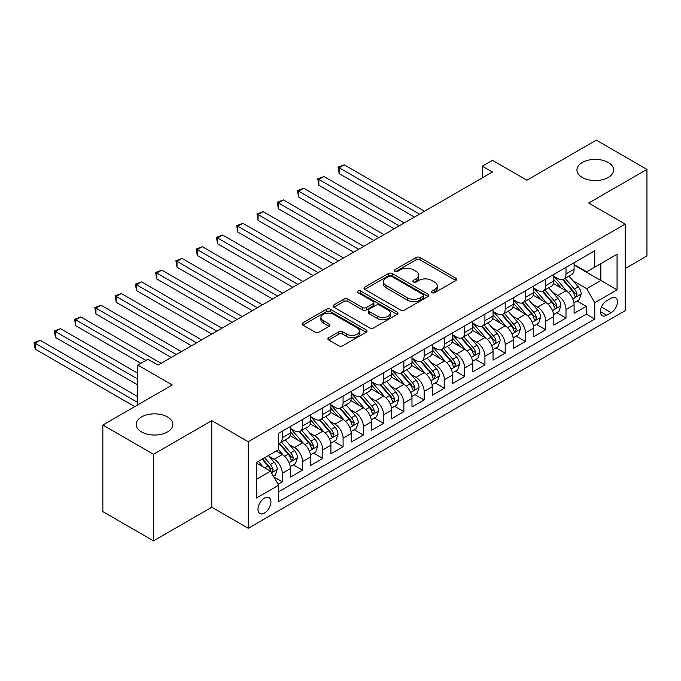 <?xml version="1.0" encoding="UTF-8"?>
<svg xmlns="http://www.w3.org/2000/svg" width="681" height="681" viewBox="0 0 681 681"><rect width="100%" height="100%" fill="white"/><g stroke="black" fill="none" stroke-linecap="round" stroke-linejoin="round"><path stroke-width="1.02" d="M431.899 292.685A1.966 1.141 0 0 0 434.682 292.685L455.819 280.478A2.809 1.626 0 0 0 456.645 279.329A2.809 1.626 0 0 0 455.819 278.18L420.015 257.512A2.809 1.626 0 0 0 416.04 257.512L394.903 269.71A1.966 1.141 0 0 0 394.325 270.519A1.966 1.141 0 0 0 394.903 271.319A1.966 1.141 0 0 0 397.687 271.319L400.419 269.744A8.998 5.201 0 0 1 413.154 269.744L416.134 271.464A8.998 5.201 0 0 1 418.772 275.141A8.998 5.201 0 0 1 416.134 278.818L413.401 280.393A1.966 1.141 0 0 0 412.822 281.202A1.966 1.141 0 0 0 413.401 282.002A1.966 1.141 0 0 0 416.185 282.002L418.917 280.419A8.998 5.201 0 0 1 431.652 280.419L434.631 282.147A8.998 5.201 0 0 1 437.27 285.824A8.998 5.201 0 0 1 434.631 289.493L431.899 291.076A1.966 1.141 0 0 0 431.32 291.877A1.966 1.141 0 0 0 431.899 292.685L431.899 291.076M167.492 416.959A18.344 10.59 0 0 0 147.505 414.661A18.344 10.59 0 0 0 136.183 424.442A18.344 10.59 0 0 0 141.554 431.933A18.344 10.59 0 0 0 161.542 434.231A18.344 10.59 0 0 0 172.863 424.442A18.344 10.59 0 0 0 167.492 416.959M608.244 162.487A18.344 10.59 0 0 0 588.256 160.197A18.344 10.59 0 0 0 576.935 169.978A18.344 10.59 0 0 0 582.306 177.469A18.344 10.59 0 0 0 602.293 179.758A18.344 10.59 0 0 0 613.615 169.978A18.344 10.59 0 0 0 608.244 162.487M264.458 513.074A9.168 5.295 120 0 0 270.451 504.987A9.168 5.295 120 0 0 269.046 497.641A9.168 5.295 120 0 0 264.458 498.092A9.168 5.295 120 0 0 258.465 506.179A9.168 5.295 120 0 0 259.87 513.525A9.168 5.295 120 0 0 264.458 513.074M328.719 337.674A2.809 1.626 0 0 0 327.893 338.815A2.809 1.626 0 0 0 328.719 339.964L338.763 345.769A2.809 1.626 0 0 0 342.739 345.769L366.208 332.217A2.809 1.626 0 0 0 367.033 331.068A2.809 1.626 0 0 0 366.208 329.919L330.404 309.251A2.809 1.626 0 0 0 326.429 309.251L302.96 322.803A2.809 1.626 0 0 0 302.134 323.943A2.809 1.626 0 0 0 302.96 325.092L315.09 332.098A2.809 1.626 0 0 0 319.066 332.098L329.11 326.301A2.809 1.626 0 0 0 329.936 325.152A2.809 1.626 0 0 0 329.11 324.003L323.092 320.53A7.525 4.341 0 0 1 320.896 317.457A7.525 4.341 0 0 1 325.535 313.447A7.525 4.341 0 0 1 333.741 314.384L357.312 327.995A7.525 4.341 0 0 1 359.508 331.068A7.525 4.341 0 0 1 354.869 335.078A7.525 4.341 0 0 1 346.663 334.141L342.739 331.868A2.809 1.626 0 0 0 338.763 331.868L328.719 337.674L328.719 339.964M625.167 268.544L646.95 255.971L646.95 169.39L596.292 140.141L526.881 180.218L492.431 160.324L482.301 166.173L492.431 172.029L158.069 365.067L147.939 359.219L137.8 365.067L137.8 404.846M153.506 454.278L153.506 540.859L211.774 507.217L211.774 420.645L153.506 454.278L102.848 425.029L172.25 384.961L137.8 365.067M211.774 420.645L248.25 441.705L625.167 224.092L625.167 310.664L248.25 528.277L248.25 441.705M646.95 169.39L588.69 203.032L625.167 224.092M400.624 310.051A2.809 1.626 0 0 0 404.599 310.051L428.068 296.499A2.809 1.626 0 0 0 428.894 295.35A2.809 1.626 0 0 0 428.068 294.201L392.265 273.532A2.809 1.626 0 0 0 388.289 273.532L364.82 287.084A2.809 1.626 0 0 0 363.995 288.233A2.809 1.626 0 0 0 364.82 289.382L400.624 310.051M358.742 293.111A1.966 1.141 0 0 1 360.743 293.383L360.743 291.042L397.142 312.06A2.809 1.626 0 0 1 397.968 313.209A2.809 1.626 0 0 1 397.142 314.358L373.665 327.91A2.809 1.626 0 0 1 369.689 327.91L333.886 307.242L343.931 301.479L343.931 299.138L333.886 304.943A2.809 1.626 0 0 0 333.06 306.092A2.809 1.626 0 0 0 333.886 307.242L333.886 304.943M343.931 301.479A2.809 1.626 0 0 1 347.906 301.479L347.906 299.138A2.809 1.626 0 0 0 343.931 299.138M347.906 299.138L362.428 307.523A2.809 1.626 0 0 0 366.412 307.523L373.069 303.675A2.809 1.626 0 0 0 373.895 302.526A2.809 1.626 0 0 0 373.069 301.385L357.951 292.651A1.966 1.141 0 0 1 357.38 291.851A1.966 1.141 0 0 1 358.598 290.796A1.966 1.141 0 0 1 360.743 291.042M153.506 540.859L102.848 511.61L102.848 425.029M278.086 484.259L282.292 481.833L273.881 476.972M269.097 456.313L274.188 459.249A11.466 6.614 60 0 1 282.292 473.295L290.395 468.613L290.395 477.151L302.551 470.128L293.332 464.808M289.357 444.616L294.447 447.553A11.466 6.614 60 0 1 302.551 461.59L310.664 456.908L310.664 465.455L322.82 458.432L313.6 453.112M309.625 432.912L314.716 435.849A11.466 6.614 60 0 1 322.82 449.894L330.923 445.212L330.923 453.75L343.088 446.736L333.86 441.407M329.893 421.216L334.975 424.152A11.466 6.614 60 0 1 343.088 438.189L351.192 433.516L351.192 442.054L363.348 435.031L354.129 429.711M350.153 409.519L355.244 412.456A11.466 6.614 60 0 1 363.348 426.493L371.451 421.811L371.451 430.349L383.616 423.335L374.388 418.006M370.421 397.815L375.503 400.751A11.466 6.614 60 0 1 383.616 414.789L391.72 410.115L391.72 418.653L403.876 411.63L394.657 406.31M390.681 386.118L395.772 389.055A11.466 6.614 60 0 1 403.876 403.092L411.979 398.411L411.979 406.957L424.144 399.934L414.925 394.614M410.949 374.414L416.04 377.351A11.466 6.614 60 0 1 424.144 391.396L432.248 386.714L432.248 395.252L444.404 388.238L435.185 382.909M431.209 362.718L436.3 365.654A11.466 6.614 60 0 1 444.404 379.692L452.516 375.018L452.516 383.556L464.672 376.533L455.453 371.213M451.477 351.013L456.568 353.958A11.466 6.614 60 0 1 464.672 367.995L472.776 363.313L472.776 371.852L484.932 364.837L475.713 359.508M471.746 339.317L476.828 342.254A11.466 6.614 60 0 1 484.932 356.291L493.044 351.617L493.044 360.155L505.2 353.133L495.981 347.812M492.005 327.621L497.096 330.557A11.466 6.614 60 0 1 505.2 344.595L513.304 339.913L513.304 348.459L525.468 341.436L516.241 336.116M512.274 315.916L517.356 318.853A11.466 6.614 60 0 1 525.468 332.898L533.572 328.216L533.572 336.755L545.728 329.74L536.509 324.411M532.533 304.22L537.624 307.157A11.466 6.614 60 0 1 545.728 321.194L553.832 316.52L553.832 325.058L565.996 318.036L565.996 309.497A11.466 6.614 -120 0 0 557.884 295.46L552.802 292.515M556.777 312.715L565.996 318.036M290.395 468.613A11.466 6.614 -120 0 0 282.292 454.567L276.214 451.06M310.664 456.908A11.466 6.614 -120 0 0 302.551 442.871L290.021 435.636M330.923 445.212A11.466 6.614 -120 0 0 322.82 431.175L310.289 423.94M351.192 433.516A11.466 6.614 -120 0 0 343.088 419.47L330.549 412.235M371.451 421.811A11.466 6.614 -120 0 0 363.348 407.774L350.817 400.539M391.72 410.115A11.466 6.614 -120 0 0 383.616 396.07L371.077 388.834M411.979 398.411A11.466 6.614 -120 0 0 403.876 384.373L391.345 377.138M432.248 386.714A11.466 6.614 -120 0 0 424.144 372.677L411.613 365.442M452.516 375.018A11.466 6.614 -120 0 0 444.404 360.973L431.873 353.737M472.776 363.313A11.466 6.614 -120 0 0 464.672 349.276L452.141 342.041M493.044 351.617A11.466 6.614 -120 0 0 484.932 337.572L472.401 330.336M513.304 339.913A11.466 6.614 -120 0 0 505.2 325.876L492.669 318.64M533.572 328.216A11.466 6.614 -120 0 0 525.468 314.179L512.929 306.944M553.832 316.52A11.466 6.614 -120 0 0 545.728 302.475L533.197 295.239M611.18 298.15L606.728 300.721A8.887 5.133 120 0 0 600.923 308.553A8.887 5.133 120 0 0 602.285 315.669A8.887 5.133 120 0 0 606.728 315.226L611.18 312.656A8.887 5.133 120 0 0 616.986 304.824A8.887 5.133 120 0 0 615.624 297.708A8.887 5.133 120 0 0 611.18 298.15M256.354 479.373L270.536 471.184L278.64 485.221L278.64 501.608L594.768 319.091L594.768 302.713L586.664 288.667L573.062 280.819M278.64 485.221L256.354 498.092L256.354 462.527L278.64 449.656L278.64 433.278L594.768 250.761L594.768 267.139L617.063 254.277L617.063 289.842L594.768 302.713M290.395 428.366L294.447 430.707A11.466 6.614 60 0 0 300.176 431.269L308.289 426.595A11.466 6.614 -120 0 0 310.664 421.343L310.664 414.789M310.664 416.661L314.716 419.002A11.466 6.614 60 0 0 320.445 419.573L328.548 414.891A11.466 6.614 -120 0 0 330.923 409.647L330.923 403.092M330.923 404.965L334.975 407.306A11.466 6.614 60 0 0 340.713 407.876L348.817 403.195A11.466 6.614 -120 0 0 351.192 397.942L351.192 391.396M351.192 393.269L355.244 395.601A11.466 6.614 60 0 0 360.973 396.172L369.076 391.49A11.466 6.614 -120 0 0 371.451 386.246L371.451 379.692M371.451 381.564L375.503 383.905A11.466 6.614 60 0 0 381.241 384.476L389.345 379.794A11.466 6.614 -120 0 0 391.72 374.541L391.72 367.995M391.72 369.868L395.772 372.209A11.466 6.614 60 0 0 401.501 372.771L409.613 368.098A11.466 6.614 -120 0 0 411.979 362.845L411.979 356.291M411.979 358.163L416.04 360.504A11.466 6.614 60 0 0 421.769 361.075L429.873 356.393A11.466 6.614 -120 0 0 432.248 351.149L432.248 344.595M432.248 346.467L436.3 348.808A11.466 6.614 60 0 0 442.029 349.379L450.141 344.697A11.466 6.614 -120 0 0 452.516 339.444L452.516 332.898M452.516 334.771L456.568 337.104A11.466 6.614 60 0 0 462.297 337.674L470.401 332.992A11.466 6.614 -120 0 0 472.776 327.748L472.776 321.194M472.776 323.066L476.828 325.407A11.466 6.614 60 0 0 482.565 325.978L490.669 321.296A11.466 6.614 -120 0 0 493.044 316.044L493.044 309.497M493.044 311.37L497.096 313.711A11.466 6.614 60 0 0 502.825 314.273L510.929 309.6A11.466 6.614 -120 0 0 513.304 304.347L513.304 297.793M513.304 299.666L517.356 302.006A11.466 6.614 60 0 0 523.093 302.577L531.197 297.895A11.466 6.614 -120 0 0 533.572 292.651L533.572 286.097M533.572 287.969L537.624 290.31A11.466 6.614 60 0 0 543.353 290.872L551.457 286.199A11.466 6.614 -120 0 0 553.832 280.947L553.832 274.4M278.64 491.776L586.256 314.179L586.256 306.339L574.1 313.354L574.1 304.816A11.466 6.614 -120 0 0 565.996 290.778L553.457 283.543M553.832 276.273L557.884 278.606A11.466 6.614 -120 0 0 563.621 279.176A11.466 6.614 -120 0 0 565.996 273.932L565.996 267.378M563.621 279.176L571.725 274.494A11.466 6.614 -120 0 0 574.1 269.25L574.1 262.696M282.292 431.175L282.292 437.721A11.466 6.614 60 0 1 279.917 442.973A11.466 6.614 60 0 1 278.64 443.433M279.917 442.973L288.02 438.292A11.466 6.614 -120 0 0 290.395 433.039L290.395 426.493M302.551 419.47L302.551 426.025A11.466 6.614 60 0 1 300.176 431.269M322.82 407.774L322.82 414.32A11.466 6.614 60 0 1 320.445 419.573M343.088 396.07L343.088 402.624A11.466 6.614 60 0 1 340.713 407.876M363.348 384.373L363.348 390.928A11.466 6.614 60 0 1 360.973 396.172M383.616 372.677L383.616 379.223A11.466 6.614 60 0 1 381.241 384.476M403.876 360.973L403.876 367.527A11.466 6.614 60 0 1 401.501 372.771M424.144 349.276L424.144 355.822A11.466 6.614 60 0 1 421.769 361.075M444.404 337.572L444.404 344.126A11.466 6.614 60 0 1 442.029 349.379M464.672 325.876L464.672 332.43A11.466 6.614 60 0 1 462.297 337.674M484.932 314.179L484.932 320.725A11.466 6.614 60 0 1 482.565 325.978M505.2 302.475L505.2 309.029A11.466 6.614 60 0 1 502.825 314.273M525.468 290.778L525.468 297.325A11.466 6.614 60 0 1 523.093 302.577M545.728 279.074L545.728 285.628A11.466 6.614 60 0 1 543.353 290.872M545.728 321.194L545.728 329.74M525.468 332.898L525.468 341.436M505.2 344.595L505.2 353.133M484.932 356.291L484.932 364.837M464.672 367.995L464.672 376.533M444.404 379.692L444.404 388.238M424.144 391.396L424.144 399.934M403.876 403.092L403.876 411.63M383.616 414.789L383.616 423.335M363.348 426.493L363.348 435.031M343.088 438.189L343.088 446.736M322.82 449.894L322.82 458.432M302.551 461.59L302.551 470.128M282.292 473.295L282.292 481.833M270.536 471.184L256.354 462.995M586.664 288.667L600.846 280.478L600.846 263.632L617.063 254.277M574.1 265.037L617.063 289.842M574.1 264.568L586.664 271.821L594.768 267.139M211.774 507.217L248.25 528.277M482.301 166.173L482.301 177.877M577.037 301.011L586.256 306.339M586.256 314.179L594.768 319.091M432.69 292.958L434.631 291.834A8.998 5.201 0 0 0 437.27 288.157L437.27 285.824M418.772 275.141L418.772 277.482A8.998 5.201 0 0 1 416.134 281.151L414.184 282.283M455.819 278.18L455.819 280.478L420.015 259.853A2.809 1.626 0 0 0 416.04 259.853L395.687 271.6M428.034 296.524L392.265 275.873A2.809 1.626 0 0 0 388.289 275.873L364.854 289.399M423.097 296.158A1.966 1.141 0 0 0 423.676 295.35A1.966 1.141 0 0 0 423.097 294.55L391.669 276.401A1.966 1.141 0 0 0 388.885 276.401L385.999 278.069A8.998 5.201 0 0 0 383.36 281.747A8.998 5.201 0 0 0 385.999 285.416L407.485 297.818A8.998 5.201 0 0 0 420.211 297.818L423.097 296.158L423.097 298.499A1.966 1.141 0 0 0 423.676 297.691L423.676 295.35M383.36 281.747L383.36 284.088A8.998 5.201 0 0 0 385.999 287.757L385.999 285.416M423.097 298.499L420.211 300.159A8.998 5.201 0 0 1 407.485 300.159L385.999 287.757M347.906 301.479L362.428 309.864A2.809 1.626 0 0 0 366.412 309.864L373.069 306.016A2.809 1.626 0 0 0 373.895 304.867L373.895 302.526M360.743 293.383L397.1 314.384M377.495 316.222A7.525 4.341 0 0 0 385.701 317.167A7.525 4.341 0 0 0 390.341 313.149A7.525 4.341 0 0 0 388.136 310.076L379.836 305.284A2.809 1.626 0 0 0 375.852 305.284L369.196 309.131A2.809 1.626 0 0 0 368.37 310.281A2.809 1.626 0 0 0 369.196 311.43L377.495 316.222L377.495 318.563A7.525 4.341 0 0 0 385.701 319.508A7.525 4.341 0 0 0 390.341 315.49L390.341 313.149M368.37 310.281L368.37 312.622A2.809 1.626 0 0 0 369.196 313.771L369.196 311.43M377.495 318.563L369.196 313.771M359.508 331.068L359.508 333.409A7.525 4.341 0 0 1 354.869 337.418A7.525 4.341 0 0 1 346.663 336.482L342.739 334.209A2.809 1.626 0 0 0 338.763 334.209L328.753 339.989M320.896 317.457L320.896 319.798A7.525 4.341 0 0 0 323.092 322.871L323.092 320.53M329.076 326.327L323.092 322.871M366.174 332.234L330.404 311.592A2.809 1.626 0 0 0 326.429 311.592L302.994 325.118M573.93 302.807L579.165 299.785L581.191 293.937A7.593 4.384 -120 0 0 578.237 286.803L568.975 276.086M567.12 291.519L556.139 278.801A21.92 12.658 -120 0 0 553.832 276.392M561.101 287.952L554.955 280.836A18.2 10.504 -120 0 0 553.832 279.619M424.544 211.221L344.194 164.828L339.129 167.756L339.129 173.604L414.414 217.069M562.583 279.585L571.955 290.429A7.593 4.384 60 0 1 574.662 295.665L575.215 296.567L576.237 296.422L577.088 294.26A7.593 4.384 -120 0 0 574.381 289.025L565.128 278.308M563.136 279.414L573.198 291.059A3.865 2.23 60 0 1 574.177 292.575L577.088 294.26M339.129 173.604L338.014 167.109L419.479 214.14M338.014 167.109L344.194 164.828M553.662 314.511L558.897 311.489L560.923 305.633A7.593 4.384 -120 0 0 557.969 298.508L548.707 287.782M546.852 303.215L535.87 290.506A21.92 12.658 -120 0 0 533.572 288.097M540.833 299.649L534.687 292.541A18.2 10.504 -120 0 0 533.572 291.315M404.284 222.917L323.935 176.532L318.87 179.452L318.87 185.309L394.146 228.765M542.323 291.289L551.687 302.134A7.593 4.384 60 0 1 554.394 307.361L554.947 308.263L555.977 308.118L556.828 305.956A7.593 4.384 -120 0 0 554.121 300.73L544.86 290.004M542.876 291.11L552.938 302.764A3.865 2.23 60 0 1 553.908 304.279L556.828 305.956M318.87 185.309L317.755 178.814L399.219 225.845M317.755 178.814L323.935 176.532M533.402 326.208L538.637 323.186L540.663 317.337A7.593 4.384 -120 0 0 537.701 310.204L528.447 299.487M526.592 314.92L515.611 302.202A21.92 12.658 -120 0 0 513.304 299.793M520.565 311.353L514.427 304.237A18.2 10.504 -120 0 0 513.304 303.019M384.016 234.622L303.666 188.228L298.601 191.157L298.601 197.005L373.886 240.47M522.055 302.985L531.418 313.83A7.593 4.384 60 0 1 534.134 319.066L534.679 319.959L535.709 319.815L536.56 317.661A7.593 4.384 -120 0 0 533.853 312.426L524.591 301.709M522.608 302.807L532.67 314.46A3.865 2.23 60 0 1 533.649 315.975L536.56 317.661M298.601 197.005L297.486 190.51L378.951 237.541M297.486 190.51L303.666 188.228M513.133 337.904L518.369 334.882L520.395 329.034A7.593 4.384 -120 0 0 517.441 321.9L508.179 311.183M506.323 326.616L495.342 313.907A21.92 12.658 -120 0 0 493.044 311.489M500.305 323.049L494.159 315.941A18.2 10.504 -120 0 0 493.044 314.716M363.756 246.318L283.407 199.933L278.342 202.853L278.342 208.701L353.618 252.166M501.795 314.69L511.159 325.527A7.593 4.384 60 0 1 513.866 330.762L514.419 331.664L515.44 331.519L516.3 329.357A7.593 4.384 -120 0 0 513.593 324.13L504.332 313.405M502.34 314.511L512.41 326.165A3.865 2.23 60 0 1 513.38 327.672L516.3 329.357M278.342 208.701L277.227 202.214L358.683 249.246M277.227 202.214L283.407 199.933M492.874 349.608L498.109 346.586L500.135 340.73A7.593 4.384 -120 0 0 497.173 333.605L487.919 322.879M486.064 338.312L475.083 325.603A21.92 12.658 -120 0 0 472.776 323.194M480.037 334.746L473.899 327.638A18.2 10.504 -120 0 0 472.776 326.412M343.488 258.014L263.138 211.629L258.073 214.558L258.073 220.406L333.358 263.87M481.527 326.386L490.89 337.231A7.593 4.384 60 0 1 493.597 342.458L494.151 343.36L495.181 343.215L496.032 341.053A7.593 4.384 -120 0 0 493.325 335.827L484.063 325.109M482.08 326.208L492.142 337.861A3.865 2.23 60 0 1 493.121 339.376L496.032 341.053M258.073 220.406L256.958 213.911L338.423 260.942M256.958 213.911L263.138 211.629M472.605 361.305L477.841 358.283L479.867 352.435A7.593 4.384 -120 0 0 476.913 345.301L467.651 334.584M465.795 350.017L454.814 337.299A21.92 12.658 -120 0 0 452.516 334.89M459.777 346.45L453.631 339.334A18.2 10.504 -120 0 0 452.516 338.116M323.22 269.719L242.879 223.325L237.814 226.254L237.814 232.102L313.09 275.567M461.267 338.091L470.631 348.927A7.593 4.384 60 0 1 473.338 354.163L473.891 355.065L474.912 354.92L475.772 352.758A7.593 4.384 -120 0 0 473.057 347.523L463.804 336.806M461.812 337.912L471.873 349.557A3.865 2.23 60 0 1 472.852 351.073L475.772 352.758M237.814 232.102L236.699 225.607L318.155 272.638M236.699 225.607L242.879 223.325M452.346 373.009L457.581 369.987L459.607 364.131A7.593 4.384 -120 0 0 456.645 357.006L447.391 346.28M445.536 361.713L434.555 349.004A21.92 12.658 -120 0 0 432.248 346.595M439.509 358.146L433.371 351.038A18.2 10.504 -120 0 0 432.248 349.813M302.96 281.415L222.61 235.03L217.545 237.95L217.545 243.807L292.83 287.263M440.999 349.787L450.362 360.632A7.593 4.384 60 0 1 453.069 365.859L453.623 366.761L454.653 366.616L455.504 364.454A7.593 4.384 -120 0 0 452.797 359.227L443.535 348.502M441.552 349.608L451.614 361.262A3.865 2.23 60 0 1 452.584 362.777L455.504 364.454M217.545 243.807L216.43 237.311L297.895 284.343M216.43 237.311L222.61 235.03M432.077 384.705L437.313 381.683L439.339 375.835A7.593 4.384 -120 0 0 436.385 368.702L427.123 357.985M425.267 373.418L414.286 360.7A21.92 12.658 -120 0 0 411.979 358.291M419.249 369.851L413.103 362.735A18.2 10.504 -120 0 0 411.979 361.517M282.692 293.119L202.351 246.726L197.277 249.655L197.277 255.503L272.562 298.968M420.739 361.483L430.103 372.328A7.593 4.384 60 0 1 432.81 377.563L433.363 378.457L434.384 378.313L435.236 376.159A7.593 4.384 -120 0 0 432.529 370.924L423.276 360.206M421.284 361.313L431.345 372.958A3.865 2.23 60 0 1 432.324 374.473L435.236 376.159M197.277 255.503L196.162 249.008L277.627 296.039M196.162 249.008L202.351 246.726M411.809 396.402L417.053 393.38L419.079 387.532A7.593 4.384 -120 0 0 416.117 380.398L406.855 369.681M404.999 385.114L394.027 372.405A21.92 12.658 -120 0 0 391.72 369.987M398.981 381.547L392.843 374.439A18.2 10.504 -120 0 0 391.72 373.214M262.432 304.816L182.082 258.431L177.017 261.351L177.017 267.199L252.302 310.664M400.471 373.188L409.834 384.024A7.593 4.384 60 0 1 412.541 389.26L413.095 390.162L414.125 390.017L414.976 387.855A7.593 4.384 -120 0 0 412.269 382.628L403.007 371.903M401.024 373.009L411.086 384.663A3.865 2.23 60 0 1 412.056 386.17L414.976 387.855M177.017 267.199L175.902 260.712L257.367 307.744M175.902 260.712L182.082 258.431M391.549 408.106L396.785 405.084L398.811 399.228A7.593 4.384 -120 0 0 395.857 392.103L386.595 381.377M384.739 396.81L373.758 384.101A21.92 12.658 -120 0 0 371.451 381.692M378.721 393.243L372.575 386.136A18.2 10.504 -120 0 0 371.451 384.91M242.164 316.512L161.814 270.127L156.749 273.055L156.749 278.904L232.034 322.368M380.202 384.884L389.575 395.729A7.593 4.384 60 0 1 392.282 400.956L392.835 401.858L393.856 401.713L394.708 399.56A7.593 4.384 -120 0 0 392.001 394.325L382.748 383.607M380.756 384.705L390.817 396.359A3.865 2.23 60 0 1 391.796 397.874L394.708 399.56M156.749 278.904L155.634 272.409L237.099 319.44M155.634 272.409L161.814 270.127M371.281 419.802L376.516 416.781L378.542 410.932A7.593 4.384 -120 0 0 375.589 403.799L366.327 393.082M364.471 408.515L353.49 395.797A21.92 12.658 -120 0 0 351.192 393.388M358.453 404.948L352.307 397.832A18.2 10.504 -120 0 0 351.192 396.614M221.904 328.216L141.554 281.823L136.489 284.752L136.489 290.6L211.765 334.065M359.943 396.589L369.306 407.425A7.593 4.384 60 0 1 372.013 412.66L372.567 413.563L373.597 413.418L374.448 411.256A7.593 4.384 -120 0 0 371.741 406.021L362.479 395.303M360.496 396.41L370.558 408.055A3.865 2.23 60 0 1 371.528 409.57L374.448 411.256M136.489 290.6L135.374 284.105L216.839 331.136M135.374 284.105L141.554 281.823M351.021 431.507L356.257 428.485L358.283 422.629A7.593 4.384 -120 0 0 355.32 415.504L346.067 404.778M344.211 420.211L333.23 407.502A21.92 12.658 -120 0 0 330.923 405.093M338.185 416.644L332.047 409.536A18.2 10.504 -120 0 0 330.923 408.311M201.636 339.913L121.286 293.528L116.221 296.448L116.221 302.304L191.506 345.761M339.674 408.285L349.038 419.13A7.593 4.384 60 0 1 351.754 424.357L352.298 425.259L353.328 425.114L354.18 422.952A7.593 4.384 -120 0 0 351.473 417.725L342.211 407M340.228 408.106L350.289 419.76A3.865 2.23 60 0 1 351.268 421.275L354.18 422.952M116.221 302.304L115.106 295.809L196.571 342.841M115.106 295.809L121.286 293.528M330.753 443.203L335.988 440.181L338.014 434.333A7.593 4.384 -120 0 0 335.061 427.2L325.799 416.483M323.943 431.916L312.962 419.198A21.92 12.658 -120 0 0 310.664 416.789M317.925 428.349L311.779 421.233A18.2 10.504 -120 0 0 310.664 420.015M181.376 351.617L101.026 305.224L95.961 308.152L95.961 314.001L171.237 357.465M319.415 419.981L328.778 430.826A7.593 4.384 60 0 1 331.485 436.061L332.039 436.955L333.06 436.81L333.92 434.657A7.593 4.384 -120 0 0 331.213 429.422L321.951 418.704M319.959 419.811L330.03 431.456A3.865 2.23 60 0 1 331 432.971L333.92 434.657M95.961 314.001L94.846 307.506L176.302 354.537M94.846 307.506L101.026 305.224M310.493 454.908L315.729 451.878L317.755 446.029A7.593 4.384 -120 0 0 314.792 438.896L305.539 428.179M303.683 443.612L292.702 430.903A21.92 12.658 -120 0 0 290.395 428.485M297.657 440.045L291.519 432.937A18.2 10.504 -120 0 0 290.395 431.711M161.108 363.313L80.758 316.929L75.693 319.849L75.693 325.697L140.839 363.313M299.146 431.686L308.51 442.522A7.593 4.384 60 0 1 311.217 447.757L311.77 448.66L312.8 448.515L313.652 446.353A7.593 4.384 -120 0 0 310.945 441.126L301.683 430.401M299.7 431.507L309.761 443.161A3.865 2.23 60 0 1 310.74 444.667L313.652 446.353M75.693 325.697L74.578 319.21L145.913 360.385M74.578 319.21L80.758 316.929M290.225 466.604L295.46 463.582L297.486 457.726A7.593 4.384 -120 0 0 294.532 450.601L285.271 439.883M283.415 455.308L278.572 449.698M277.397 451.741L276.605 450.831M137.8 373.256L60.498 328.625L55.425 331.553L55.425 337.401L137.8 384.961M278.887 443.382L288.25 454.227A7.593 4.384 60 0 1 290.957 459.454L291.511 460.356L292.532 460.211L293.392 458.058A7.593 4.384 -120 0 0 290.676 452.822L281.423 442.105M279.431 443.203L289.493 454.857A3.865 2.23 60 0 1 290.472 456.372L293.392 458.058M55.425 337.401L54.318 330.906L137.8 379.113M54.318 330.906L60.498 328.625M273.473 476.274L275.201 475.278L277.227 469.43A7.593 4.384 -120 0 0 274.264 462.297L268.433 455.546M262.994 466.834L258.303 461.403M257.129 463.446L256.354 462.544M137.8 396.657L40.23 340.321L35.165 343.25L35.165 349.098L134.761 406.6M262.151 459.173L267.982 465.923A7.593 4.384 60 0 1 270.689 471.158L271.242 472.061L272.272 471.916L273.124 469.754A7.593 4.384 -120 0 0 270.417 464.519L264.586 457.768M262.628 458.909L269.233 466.553A3.865 2.23 60 0 1 270.204 468.068L273.124 469.754M35.165 349.098L34.05 342.603L137.8 402.505M34.05 342.603L40.23 340.321M274.188 459.249L282.292 454.567M294.447 447.553L302.551 442.871M314.716 435.849L322.82 431.175M334.975 424.152L343.088 419.47M355.244 412.456L363.348 407.774M375.503 400.751L383.616 396.07M395.772 389.055L403.876 384.373M416.04 377.351L424.144 372.677M436.3 365.654L444.404 360.973M456.568 353.958L464.672 349.276M476.828 342.254L484.932 337.572M497.096 330.557L505.2 325.876M517.356 318.853L525.468 314.179M537.624 307.157L545.728 302.475M557.884 295.46L565.996 290.778M565.996 273.932L574.1 269.25M282.292 437.721L290.395 433.039M302.551 426.025L310.664 421.343M322.82 414.32L330.923 409.647M343.088 402.624L351.192 397.942M363.348 390.928L371.451 386.246M383.616 379.223L391.72 374.541M403.876 367.527L411.979 362.845M424.144 355.822L432.248 351.149M444.404 344.126L452.516 339.444M464.672 332.43L472.776 327.748M484.932 320.725L493.044 316.044M505.2 309.029L513.304 304.347M525.468 297.325L533.572 292.651M545.728 285.628L553.832 280.947M565.996 309.497L574.1 304.816M601.468 307.046L611.18 312.656M600.446 311.6L606.728 315.226M434.631 291.834L434.631 289.493M413.401 282.002L413.401 280.393M416.134 281.151L416.134 278.818M394.903 271.319L394.903 269.71M416.04 259.853L416.04 257.512M420.015 259.853L420.015 257.512M364.82 289.382L364.82 287.084M388.289 275.873L388.289 273.532M392.265 275.873L392.265 273.532M428.068 296.499L428.068 294.201M407.485 300.159L407.485 297.818M420.211 300.159L420.211 297.818M362.428 309.864L362.428 307.523M366.412 309.864L366.412 307.523M373.069 306.016L373.069 303.675M397.142 314.358L397.142 312.06M338.763 334.209L338.763 331.868M342.739 334.209L342.739 331.868M346.663 336.482L346.663 334.141M329.11 326.301L329.11 324.003M302.96 325.092L302.96 322.803M326.429 311.592L326.429 309.251M330.404 311.592L330.404 309.251M366.208 332.217L366.208 329.919M572.772 298.916L581.14 294.081M556.139 278.801L557.186 278.206M574.381 289.025L578.237 286.803M568.329 292.524L571.955 290.429M552.504 310.613L560.88 305.778M535.87 290.506L536.917 289.902M554.121 300.73L557.969 298.508M548.069 304.22L551.687 302.134M532.244 322.317L540.612 317.482M515.611 302.202L516.658 301.598M533.853 312.426L537.701 310.204M527.801 315.924L531.418 313.83M511.976 334.013L520.344 329.178M495.342 313.907L496.389 313.303M513.593 324.13L517.441 321.9M507.532 327.621L511.159 325.527M491.716 345.71L500.084 340.883M475.083 325.603L476.121 324.999M493.325 335.827L497.173 333.605M487.273 339.325L490.89 337.231M471.448 357.414L479.816 352.579M454.814 337.299L455.861 336.703M473.057 347.523L476.913 345.301M467.004 351.021L470.631 348.927M451.18 369.111L459.556 364.284M434.555 349.004L435.593 348.4M452.797 359.227L456.645 357.006M446.745 362.718L450.362 360.632M430.92 380.815L439.288 375.98M414.286 360.7L415.333 360.096M432.529 370.924L436.385 368.702M426.476 374.422L430.103 372.328M410.652 392.511L419.028 387.676M394.027 372.405L395.065 371.8M412.269 382.628L416.117 380.398M406.216 386.118L409.834 384.024M390.392 404.208L398.76 399.381M373.758 384.101L374.805 383.497M392.001 394.325L395.857 392.103M385.948 397.823L389.575 395.729M370.123 415.912L378.5 411.077M353.49 395.797L354.537 395.201M371.741 406.021L375.589 403.799M365.688 409.519L369.306 407.425M349.864 427.608L358.232 422.782M333.23 407.502L334.277 406.897M351.473 417.725L355.32 415.504M345.42 421.216L349.038 419.13M329.595 439.313L337.963 434.478M312.962 419.198L314.009 418.594M331.213 429.422L335.061 427.2M325.152 432.92L328.778 430.826M309.336 451.009L317.704 446.174M292.702 430.903L293.741 430.298M310.945 441.126L314.792 438.896M304.892 444.616L308.51 442.522M289.067 462.705L297.435 457.879M290.676 452.822L294.532 450.601M284.624 456.321L288.25 454.227M271.498 472.852L277.176 469.575M270.417 464.519L274.264 462.297M264.705 467.821L267.982 465.923"/></g></svg>
